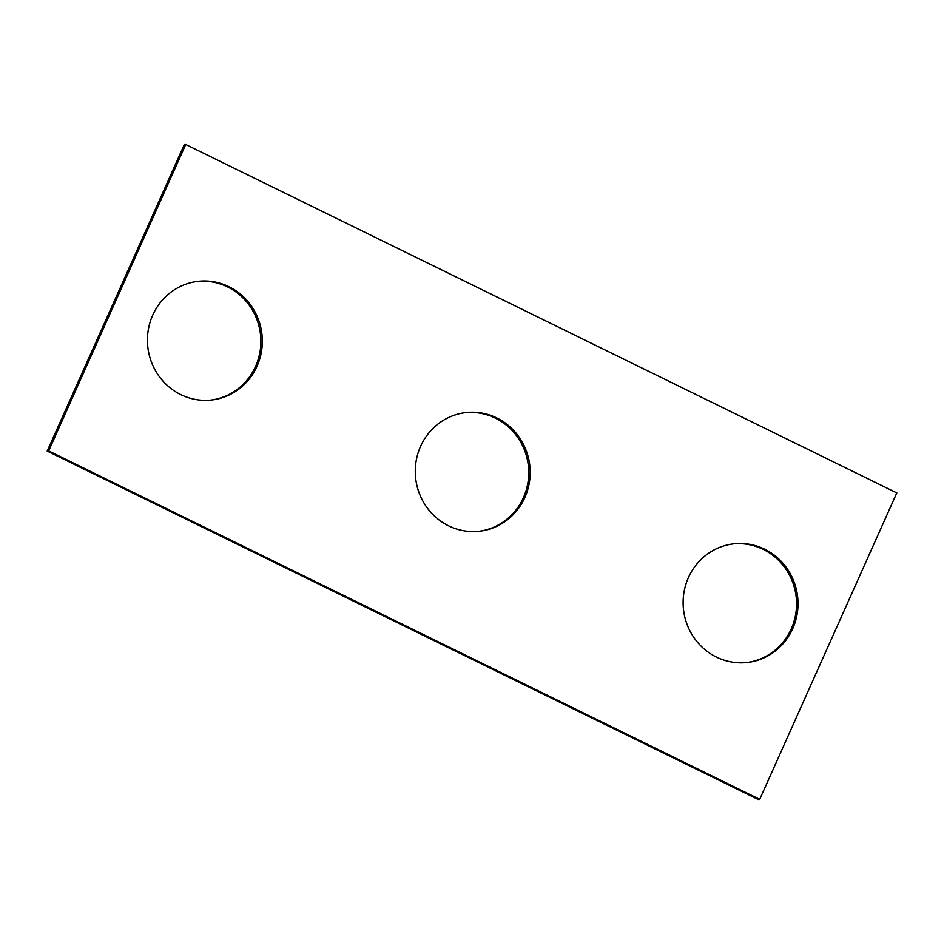 <?xml version="1.0" encoding="UTF-8"?>
<svg xmlns="http://www.w3.org/2000/svg" width="944" height="944" viewBox="0 0 944 944"><rect width="100%" height="100%" fill="white"/><g stroke="black" fill="none" stroke-linecap="round" stroke-linejoin="round"><path stroke-width="1.42" d="M758.28 799.509L47.2 451.079L184.269 144.668L185.72 144.491L896.8 492.921L759.731 799.332L758.28 799.509M759.731 799.332L48.651 450.902L47.2 451.079M524.876 497.464A59.708 57.419 83.2 0 0 519.141 437.178A59.708 57.419 83.2 0 0 465.652 412.622A59.708 57.419 83.2 0 0 415.714 478.714A59.708 57.419 83.2 0 0 479.8 531.201A59.708 57.419 83.2 0 0 524.876 497.464M479.08 531.283A59.708 57.419 83.2 0 0 523.424 497.641A59.708 57.419 83.2 0 0 517.902 437.662A59.708 57.419 83.2 0 0 464.92 412.717M257.028 366.225A59.708 57.419 83.2 0 0 251.293 305.927A59.708 57.419 83.2 0 0 197.815 281.383A59.708 57.419 83.2 0 0 147.866 347.475A59.708 57.419 83.2 0 0 211.963 399.961A59.708 57.419 83.2 0 0 257.028 366.225M211.232 400.044A59.708 57.419 83.2 0 0 255.576 366.39A59.708 57.419 83.2 0 0 250.054 306.411A59.708 57.419 83.2 0 0 197.084 281.477M792.712 628.704A59.708 57.419 -96.8 0 1 747.648 662.44A59.708 57.419 -96.8 0 1 683.55 609.966A59.708 57.419 -96.8 0 1 733.488 543.874A59.708 57.419 -96.8 0 1 786.977 568.418A59.708 57.419 -96.8 0 1 792.712 628.704M732.768 543.956A59.708 57.419 -96.8 0 1 785.738 568.902A59.708 57.419 -96.8 0 1 791.261 628.881A59.708 57.419 -96.8 0 1 746.916 662.523M48.651 450.902L185.72 144.491"/></g></svg>
